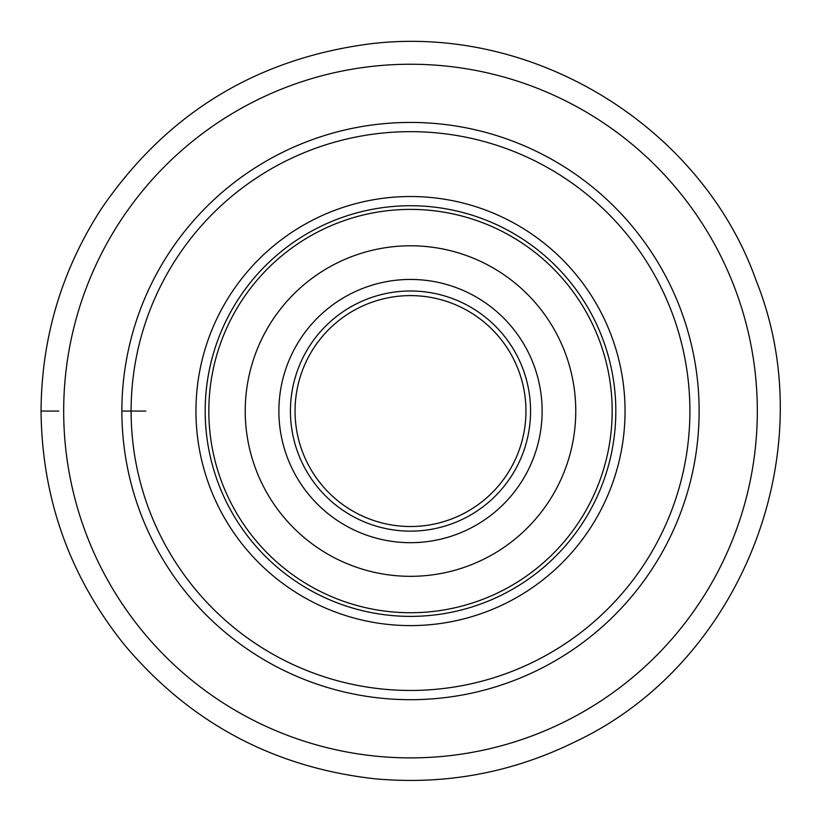 <?xml version="1.0" encoding="UTF-8"?>
<svg xmlns="http://www.w3.org/2000/svg" width="821" height="821" viewBox="0 0 821 821"><rect width="100%" height="100%" fill="white"/><g stroke="black" fill="none" stroke-linecap="round" stroke-linejoin="round"><path stroke-width="1.23" d="M131.103 411.064A279.397 279.397 0 0 1 550.203 169.095A279.397 279.397 0 0 1 550.203 653.023A279.397 279.397 0 0 1 131.103 411.064M256.326 644.075L253.822 642.391M254.869 643.1L260.195 646.589M560.805 646.589L567.804 641.971L560.805 646.589M253.196 180.158L260.195 175.54L253.196 180.158M564.674 178.054L567.188 179.737M566.131 179.029L560.805 175.54M208.832 411.064A201.668 201.668 0 0 1 511.339 236.407A201.668 201.668 0 0 1 511.339 585.712A201.668 201.668 0 0 1 208.832 411.064M245.233 411.064A165.267 165.267 0 0 1 493.134 267.933A165.267 165.267 0 0 1 493.134 554.185A165.267 165.267 0 0 1 245.233 411.064M290.429 411.064A120.071 120.071 0 0 1 470.536 307.075A120.071 120.071 0 0 1 470.536 515.044A120.071 120.071 0 0 1 290.429 411.064M295.047 411.064A115.453 115.453 0 0 0 468.227 511.052A115.453 115.453 0 0 0 468.227 311.077A115.453 115.453 0 0 0 295.047 411.064M410.5 757.886A346.821 346.821 0 0 1 63.679 411.064A346.821 346.821 0 0 1 410.5 64.243A346.821 346.821 0 0 1 757.321 411.064A346.821 346.821 0 0 1 410.5 757.886M58.763 411.064L41.05 411.064C41.491 338.119 61.421 270.951 100.839 209.56C165.863 114.006 255.67 58.763 370.271 43.811C538.627 23.501 703.094 130.755 755.905 279.961C825.002 450.801 741.763 662.968 575.911 741.404C512.273 772.838 445.115 785.287 374.438 778.749C273.249 767.296 189.877 722.613 124.31 644.701C69.672 576.404 41.912 498.521 41.05 411.064M121.867 411.064L145.779 411.064M195.952 411.064A214.558 214.558 0 0 1 517.774 225.252A214.558 214.558 0 0 1 517.774 596.867A214.558 214.558 0 0 1 195.952 411.064M205.178 411.064A205.322 205.322 0 0 0 513.166 588.873A205.322 205.322 0 0 0 513.166 233.246A205.322 205.322 0 0 0 205.178 411.064M278.883 411.064A131.617 131.617 0 0 1 476.313 297.079A131.617 131.617 0 0 1 476.313 525.05A131.617 131.617 0 0 1 278.883 411.064M410.5 122.432A288.633 288.633 0 0 1 660.464 555.376A288.633 288.633 0 0 1 160.536 555.376A288.633 288.633 0 0 1 410.5 122.432"/></g></svg>
